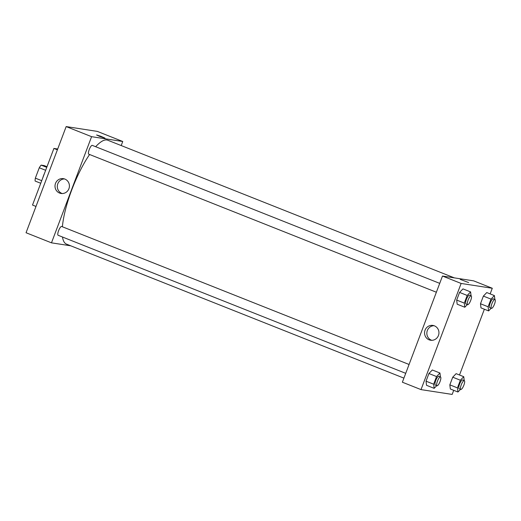<?xml version="1.0" encoding="UTF-8"?>
<svg xmlns="http://www.w3.org/2000/svg" width="521" height="521" viewBox="0 0 521 521"><rect width="100%" height="100%" fill="white"/><g stroke="black" fill="none" stroke-linecap="round" stroke-linejoin="round"><path stroke-width="0.78" d="M41.719 180.67L35.35 178.143L39.277 167.762A10.179 2.755 111.7 0 1 41.133 165.118L44.181 165.587L47.001 166.707M35.35 178.143A10.179 2.755 111.7 0 0 35.115 181.041L40.742 183.275M42.82 177.772A10.42 2.82 -68.3 0 1 44.48 173.376M45.646 170.289L39.277 167.762M46.753 167.345L41.133 165.118M57.688 149.019L53.904 148.433L32.51 205.053L35.988 206.433M57.382 149.814L53.904 148.433M97.323 131.39L66.167 126.583L26.05 232.737L66.167 126.583L97.323 131.39L122.748 141.491L121.211 145.561M409.07 364.472L61.634 226.479A4.735 1.283 111.7 0 0 58.697 230.406A4.735 1.283 111.7 0 0 58.137 235.284L405.722 373.336M70.771 245.814L51.475 242.838L91.592 136.678L122.748 141.491M439.717 283.365L92.282 145.372A4.735 1.283 111.7 0 0 89.338 149.299A4.735 1.283 111.7 0 0 88.785 154.177L436.37 292.229M454.351 277.875L107.743 140.214A55.897 15.142 111.7 0 0 95.662 146.714M89.592 154.496A55.897 15.142 111.7 0 0 62.39 226.778M62.487 237.009A55.897 15.142 111.7 0 0 66.48 244.115L403.912 378.129M64.858 179.061A7.496 7.203 98.8 0 1 61.068 193.467A7.496 7.203 98.8 0 1 55.096 184.962A7.496 7.203 98.8 0 1 64.858 179.061M91.592 136.678L66.167 126.583M51.475 242.838L26.05 232.737M99.583 136.372L96.606 134.972L100.911 136.307L105.021 138.15L99.583 136.372M64.487 178.924A7.496 7.203 -81.2 0 0 62.233 193.545M105.021 138.15L96.606 134.972M453.719 390.327L452.176 394.417L421.014 389.61L402.368 382.206L442.485 276.045L473.641 280.852L492.286 288.263L490.157 293.903M459.509 375.009L484.367 309.227M432.319 369.988L428.926 373.518L426.035 381.183L426.53 385.312L426.035 381.183L428.926 373.518L432.319 369.988L439.952 373.016L440.421 376.924M462.967 288.888L459.574 292.418L456.676 300.076L457.178 304.205L456.676 300.076L459.574 292.418L462.967 288.888L470.6 291.916L471.069 295.817M486.77 292.561L483.377 296.091L480.486 303.75L480.981 307.878L480.486 303.75L483.377 296.091L486.77 292.561L494.403 295.589L494.872 299.49M421.014 389.61L461.131 283.45L492.286 288.263M450.339 388.985L449.838 384.856L450.339 388.985L457.966 392.013L457.464 387.885L460.362 380.226L463.755 376.696L464.224 380.597M452.729 377.191L449.838 384.856L452.729 377.191L456.129 373.661L452.729 377.191L460.362 380.226M429.109 339.829A7.496 7.203 98.8 0 1 432.892 325.423A7.496 7.203 98.8 0 1 438.864 333.928A7.496 7.203 98.8 0 1 429.109 339.829M461.131 283.45L442.485 276.045M468.626 282.564L460.212 279.386M434.026 325.697A7.496 7.203 -81.2 0 0 431.772 340.317M436.741 385.657L434.162 388.34L433.661 384.211L436.552 376.553L439.952 373.016M440.499 376.95A4.735 1.283 111.7 0 0 437.555 380.884A4.735 1.283 111.7 0 0 437.002 385.755A4.735 1.283 111.7 0 0 437.08 385.774A4.735 1.283 111.7 0 0 439.998 381.691A4.735 1.283 111.7 0 0 440.499 376.95L438.806 376.279A4.735 1.283 111.7 0 0 435.862 380.206A4.735 1.283 111.7 0 0 435.309 385.084A4.735 1.283 111.7 0 0 435.38 385.104M434.162 388.34L426.53 385.312M433.661 384.211L426.035 381.183M436.552 376.553L428.926 373.518M467.389 304.551L464.804 307.24L464.309 303.105L467.2 295.446L470.6 291.916M471.147 295.85A4.735 1.283 111.7 0 0 468.203 299.777A4.735 1.283 111.7 0 0 467.65 304.655A4.735 1.283 111.7 0 0 467.728 304.674A4.735 1.283 111.7 0 0 470.645 300.584A4.735 1.283 111.7 0 0 471.147 295.85L469.447 295.173A4.735 1.283 111.7 0 0 466.51 299.1A4.735 1.283 111.7 0 0 465.956 303.977A4.735 1.283 111.7 0 0 466.028 303.997M464.804 307.24L457.178 304.205M464.309 303.105L456.676 300.076M467.2 295.446L459.574 292.418M460.551 389.33L457.966 392.013M464.302 380.623A4.735 1.283 111.7 0 0 461.365 384.557A4.735 1.283 111.7 0 0 460.805 389.428A4.735 1.283 111.7 0 0 460.883 389.447A4.735 1.283 111.7 0 0 463.801 385.364A4.735 1.283 111.7 0 0 464.302 380.623L462.609 379.952A4.735 1.283 111.7 0 0 459.665 383.879A4.735 1.283 111.7 0 0 459.112 388.757A4.735 1.283 111.7 0 0 459.19 388.777M463.755 376.696L456.129 373.661M457.464 387.885L449.838 384.856M491.199 308.224L488.613 310.913L488.112 306.778L491.003 299.119L494.403 295.589M494.95 299.523A4.735 1.283 111.7 0 0 492.006 303.45A4.735 1.283 111.7 0 0 491.453 308.328A4.735 1.283 111.7 0 0 491.531 308.347A4.735 1.283 111.7 0 0 494.449 304.257A4.735 1.283 111.7 0 0 494.95 299.523L493.257 298.846A4.735 1.283 111.7 0 0 490.313 302.773A4.735 1.283 111.7 0 0 489.76 307.65A4.735 1.283 111.7 0 0 489.838 307.67M488.613 310.913L480.981 307.878M488.112 306.778L480.486 303.75M491.003 299.119L483.377 296.091M437.002 385.755L435.309 385.084M467.65 304.655L465.956 303.977M460.805 389.428L459.112 388.757M491.453 308.328L489.76 307.65"/></g></svg>
